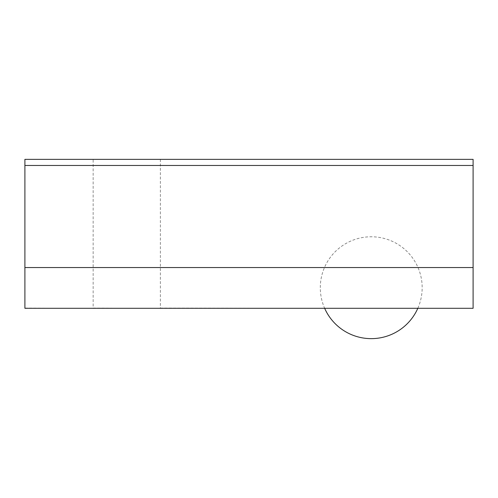 <?xml version="1.0" encoding="UTF-8"?>
<svg xmlns="http://www.w3.org/2000/svg" width="498" height="498" viewBox="0 0 498 498"><rect width="100%" height="100%" fill="white"/><g stroke="black" fill="none" stroke-linecap="round" stroke-linejoin="round"><path stroke-width="0.37" stroke-dasharray="2.49 1.87" d="M160.381 159.36L160.381 308.081L159.846 308.299L93.151 308.081L93.151 159.36L160.381 159.36L93.151 159.36M160.381 308.081L473.1 308.299L160.381 308.081M24.9 165.473L473.1 165.473L24.9 165.473L473.1 165.473L473.1 159.36L24.9 159.36L24.9 308.299L93.686 308.299L24.9 308.081M473.1 165.473L473.1 308.081M24.9 267.557L473.1 267.557M417.822 308.299A50.933 50.933 0 0 0 371.234 236.774A50.933 50.933 0 0 0 324.652 308.299"/><path stroke-width="0.75" d="M159.846 308.299L24.9 308.299L24.9 267.557L473.1 267.557L473.1 308.299L159.852 308.299M473.1 165.473L473.1 159.36L24.9 159.36L24.9 165.473L473.1 165.473L473.1 267.557M24.9 165.473L24.9 267.557M324.652 308.299A50.933 50.933 0 0 0 417.822 308.299"/></g></svg>
